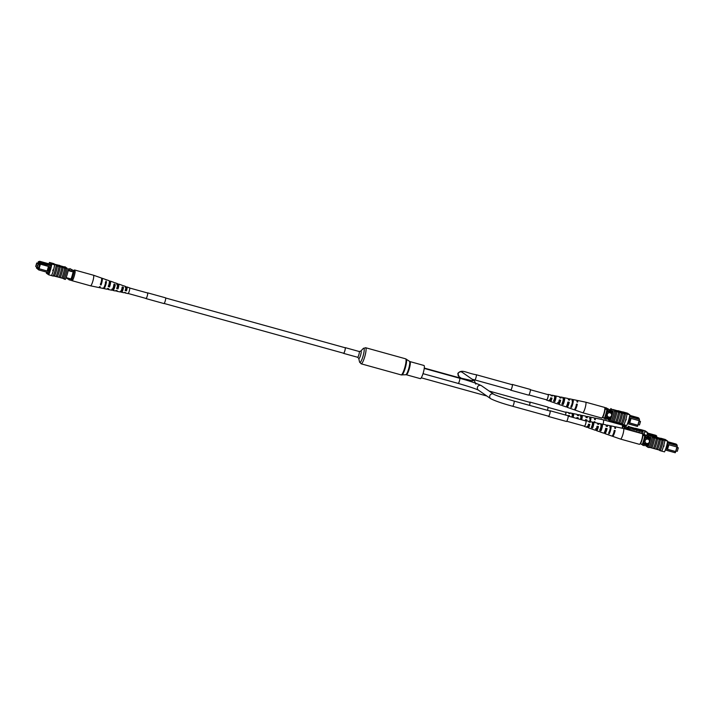 <?xml version="1.0" encoding="UTF-8"?>
<svg xmlns="http://www.w3.org/2000/svg" width="714" height="714" viewBox="0 0 714 714"><rect width="100%" height="100%" fill="white"/><g stroke="black" fill="none" stroke-linecap="round" stroke-linejoin="round"><path stroke-width="1.07" d="M36.575 264.385L36.289 265.394L36.575 264.385M37.646 265.126L37.351 266.135L37.646 265.126M38.226 264.073L36.7 263.011L35.7 266.447L37.226 267.509L38.226 264.073L39.681 264.475M37.226 267.509L38.681 267.911M36.7 263.011L39.288 263.725L38.199 262.538L37.958 263.359M50.632 265.385L40.136 262.475L40.787 262.93L40.555 264.234L39.1 261.752M50.078 264.153L39.618 261.253L38.931 262.333L38.244 261.851L37.851 263.332M36.61 267.17L36.459 268.009L38.404 269.374L38.717 268.634L47.981 271.24L38.717 268.634M38.61 268.562L40.046 264.055M39.814 264.01L39.288 263.725M39.627 263.957L38.449 268.705L37.36 267.545M47.999 271.222L48.847 271.463L50.167 266.92L49.32 266.688L47.981 271.24M68.33 269.642L73.069 271.954A8.827 1.651 -74.5 0 0 73.355 270.454L69.802 268.58A8.961 1.678 -74.5 0 0 69.276 269.91M66.134 277.612L71.025 278.969A7.916 1.482 -74.5 0 0 73.069 271.954M68.151 270.588L71.65 271.561A8.827 1.651 -74.5 0 0 71.935 270.07L73.355 270.454M49.275 272.864L38.752 269.946L36.459 268.009M39.618 261.253L49.775 264.073M40.198 263.216L51.256 265.831M67.045 277.862A8.961 1.678 -74.5 0 0 66.946 278.442L70.49 280.316A8.961 1.678 -74.5 0 0 71.025 278.969M69.079 279.924A8.961 1.678 -74.5 0 0 69.615 278.576M71.935 270.07L69.802 268.58M38.012 268.089L37.262 267.884M39.716 262.02L40.341 261.761L39.511 262.734M39.359 263.457L38.61 263.252M38.038 268L38.61 268.152M49.311 266.661L40.555 264.234M50.167 266.92L51.024 267.134M39.225 268.812L38.752 269.946L38.404 269.374M50.748 267.054L49.427 271.597L48.855 271.481L49.694 271.713M40.421 264.189L39.1 268.732M48.481 266.429L47.169 270.963M38.244 261.851L38.752 261.511M73.006 270.222L75.211 271.579A6.721 1.258 105.5 0 1 72.712 280.165L70.757 279.754A8.22 1.535 -74.5 0 0 73.247 271.159L75.211 271.579M71.605 279.986A8.22 1.535 -74.5 0 0 74.104 271.4M52.925 270.695L53.131 269.972L52.925 270.695L53.131 269.972L53.38 270.436A8.961 1.678 105.5 0 1 51.506 275.577L48.677 274.792A8.961 1.678 -74.5 0 0 51.792 264.055L54.621 264.84A8.961 1.678 105.5 0 1 53.38 270.436M52.97 269.865L52.756 270.579M57.334 276.845L57.307 276.827A8.961 1.678 -74.5 0 0 59.039 271.998A8.961 1.678 -74.5 0 0 60.226 266.804A9.103 1.705 105.5 0 1 59.057 272.016A9.103 1.705 105.5 0 1 57.334 276.845L60.137 277.603A8.961 1.678 -74.5 0 0 61.868 272.784A8.961 1.678 -74.5 0 0 63.055 267.58L63.082 267.598A9.103 1.705 105.5 0 1 61.886 272.802A9.103 1.705 105.5 0 1 60.163 277.621L62.966 278.389A8.961 1.678 -74.5 0 0 64.697 273.569A8.961 1.678 -74.5 0 0 65.875 268.366L65.902 268.384A9.103 1.705 105.5 0 1 64.715 273.587A9.103 1.705 105.5 0 1 62.993 278.406L64.269 278.763A9.103 1.705 105.5 0 0 65.991 273.935A9.103 1.705 105.5 0 0 67.178 268.741L67.152 268.723A8.961 1.678 -74.5 0 0 67.214 268.33L64.885 266.715A8.961 1.678 -74.5 0 0 64.733 267.036L67.152 268.723L65.902 268.384M56.174 265.269L56.46 265.349A8.961 1.678 105.5 0 1 56.406 265.742L63.055 267.58M63.082 267.598L65.875 268.366M64.608 268.018L64.635 268.036A9.103 1.705 105.5 0 1 63.448 273.23A9.103 1.705 105.5 0 1 61.725 278.058M54.648 264.849A9.103 1.705 105.5 0 1 53.407 270.445A9.103 1.705 105.5 0 1 51.524 275.604L51.506 275.577M56.21 265.287A9.103 1.705 105.5 0 1 54.96 270.883A9.103 1.705 105.5 0 1 53.086 276.041L51.524 275.604M57.423 266.036A9.103 1.705 105.5 0 1 56.236 271.231A9.103 1.705 105.5 0 1 54.505 276.059L57.307 276.827M58.976 266.465A9.103 1.705 105.5 0 1 57.789 271.659A9.103 1.705 105.5 0 1 56.067 276.488M61.806 267.25A9.103 1.705 105.5 0 1 60.619 272.445A9.103 1.705 105.5 0 1 58.896 277.273M51.792 264.055L49.462 262.44L53.853 263.653L56.46 265.349M49.462 262.44A8.961 1.678 -74.5 0 0 48.873 263.823M46.517 272.105A8.961 1.678 -74.5 0 0 46.348 273.176L48.677 274.792M61.458 266.608L56.299 265.055L61.458 266.608L56.424 265.599M61.44 266.5L64.912 267.206L61.44 266.5M60.315 265.813L64.733 267.036M54.987 264.323L59.11 265.34M53.095 276.023L53.345 276.086A8.961 1.678 -74.5 0 0 53.488 275.765L54.478 276.041A8.961 1.678 -74.5 0 0 57.397 266.019M53.853 263.653L52.274 263.198A9.103 1.705 105.5 0 1 52.274 263.198L52.292 263.225M64.233 278.755A8.961 1.678 105.5 0 1 64.09 279.067L65.367 279.424A8.961 1.678 -74.5 0 0 68.482 268.687M67.214 268.33L64.885 266.715M63.243 278.478L64.09 279.067M48.802 272.739L49.221 273.025A8.961 1.678 -74.5 0 0 51.301 265.867L50.623 265.394L50.837 264.68M47.374 272.337L48.338 273.266L48.516 272.659M48.454 272.873L47.311 272.552M53.434 275.89L58.432 277.148M58.816 265.849L56.879 265.251L58.816 265.849M57.611 265.51L56.879 265.251M55.683 264.662L60.833 266.143L55.647 264.778M60.449 265.911L55.433 264.492L60.431 265.983M59.137 265.233L60.038 265.653M60.047 265.626L55.058 264.376M61.547 266.143L62.047 266.929M62.154 266.572L64.912 267.206M73.845 270.624A5.507 1.026 105.5 0 1 74.586 269.981A5.507 1.026 105.5 0 1 74.89 271.204A5.507 1.026 105.5 0 1 74.881 271.347M105.967 279.906A4.596 0.857 105.5 0 1 106.332 279.718A4.596 0.857 105.5 0 1 106.538 280.102L105.833 279.861A4.65 0.866 -74.5 0 0 105.627 279.477L102.102 278.237A4.891 0.919 -74.5 0 1 101.093 284.975L100.379 284.806A4.944 0.928 105.5 0 0 101.397 277.996L93.463 275.211A5.507 1.026 105.5 0 1 93.463 275.211A5.507 1.026 105.5 0 1 93.748 276.434A5.507 1.026 105.5 0 1 91.883 283.913A5.507 1.026 105.5 0 1 90.517 285.814A5.507 1.026 105.5 0 1 90.508 285.814L71.641 280.584A5.507 1.026 105.5 0 1 71.355 279.924M117.23 286.983L117.31 287.001A2.785 0.518 -74.5 0 0 117.034 288.019M125.512 289.491L125.744 289.563A2.472 0.464 -74.5 0 0 125.584 290.161M123.513 287.421L123.227 288.063A2.606 0.491 105.5 0 1 122.469 290.589A2.606 0.491 105.5 0 1 121.826 291.49A2.606 0.491 105.5 0 1 121.764 291.446L121.478 292.088A3.391 0.634 105.5 0 0 121.612 292.249A3.391 0.634 105.5 0 0 122.46 291.08A3.391 0.634 105.5 0 0 123.513 287.421L122.281 287.001A3.481 0.652 -74.5 0 1 121.202 290.785A3.481 0.652 -74.5 0 1 120.336 291.99L116.677 291.232A3.731 0.696 -74.5 0 0 117.212 290.723L115.954 290.437A3.82 0.714 105.5 0 1 115.4 290.964L113.017 290.473A3.981 0.741 105.5 0 1 112.839 290.205L111.554 289.929M120.487 291.133L121.764 291.446M107.832 288.545A4.311 0.803 -74.5 0 0 108.082 289.456L111.741 290.205A4.061 0.759 -74.5 0 0 112.75 288.804A4.061 0.759 -74.5 0 0 114.035 284.199L115.266 284.618L114.9 285.466A2.918 0.544 105.5 0 1 114.026 288.447A2.918 0.544 105.5 0 1 113.294 289.447A2.918 0.544 105.5 0 1 113.205 289.366L112.839 290.205M111.928 289.054L113.205 289.366M99.228 287.189A4.891 0.919 -74.5 0 0 99.478 287.671L103.137 288.429A4.65 0.866 -74.5 0 0 104.298 286.823A4.65 0.866 -74.5 0 0 105.788 281.414L106.493 281.646L106.038 282.708A3.249 0.607 105.5 0 1 105.038 286.153A3.249 0.607 105.5 0 1 104.226 287.278A3.249 0.607 105.5 0 1 104.128 287.189M113.142 287.787L113.249 287.813A2.918 0.544 105.5 0 1 113.981 285.181M121.567 289.839L121.799 289.893A2.606 0.491 105.5 0 1 122.389 287.804M116.462 290.553A3.731 0.696 -74.5 0 0 116.677 291.232M99.478 287.671A4.891 0.919 -74.5 0 0 100.308 286.796L99.585 286.626A4.944 0.928 105.5 0 1 98.746 287.519L90.517 285.814M108.082 289.456A4.311 0.803 -74.5 0 0 108.76 288.768L107.502 288.474A4.4 0.821 105.5 0 1 106.797 289.188L103.869 288.581A4.596 0.857 105.5 0 1 103.646 288.197L102.914 288.037M125.102 292.553A3.151 0.589 -74.5 0 0 125.271 293.008A3.151 0.589 -74.5 0 0 125.664 292.678L124.406 292.392A3.231 0.607 105.5 0 1 123.995 292.749L121.612 292.249M125.628 289.527A3.151 0.589 -74.5 0 0 125.459 290.134M125.271 293.008L128.02 293.579A2.963 0.553 -74.5 0 0 128.752 292.553A2.963 0.553 -74.5 0 0 129.627 289.598A2.963 0.553 -74.5 0 0 129.6 287.876L126.958 286.948A3.151 0.589 -74.5 0 0 126.548 287.269L125.298 286.867M120.193 291.812L121.478 292.088M115.266 284.618A3.981 0.741 105.5 0 1 114.008 289.099A3.981 0.741 105.5 0 1 113.017 290.473M106.493 281.646A4.596 0.857 105.5 0 1 105.012 286.992A4.596 0.857 105.5 0 1 103.869 288.581M121.648 289.857A3.391 0.634 105.5 0 1 122.237 287.751M123.245 285.77A3.391 0.634 105.5 0 1 123.433 285.707A3.391 0.634 105.5 0 1 123.549 285.868L122.326 285.448A3.481 0.652 -74.5 0 0 122.192 285.279L118.667 284.047A3.731 0.696 -74.5 0 0 118.122 284.547L116.864 284.136M114.874 282.923A3.981 0.741 105.5 0 1 115.141 282.806A3.981 0.741 105.5 0 1 115.311 283.065L114.079 282.655A4.061 0.759 -74.5 0 0 113.91 282.378L110.384 281.137A4.311 0.803 -74.5 0 0 109.688 281.825L109.376 281.727M102.102 278.237A4.891 0.919 -74.5 0 0 101.629 278.522M106.332 279.718L109.153 280.709A4.4 0.821 105.5 0 1 108.296 286.644L109.554 286.939A4.311 0.803 -74.5 0 0 110.384 281.137M115.141 282.806L117.435 283.61A3.82 0.714 105.5 0 1 116.748 288.608L118.006 288.902A3.731 0.696 -74.5 0 0 118.667 284.047M123.433 285.707L125.718 286.51A3.231 0.607 105.5 0 1 125.2 290.562L126.458 290.857A3.151 0.589 -74.5 0 0 126.958 286.948M106.038 282.708L105.324 282.485M114.9 285.466L113.66 285.073M123.227 288.063L121.987 287.68M100.406 283.824L101.12 284.002A3.409 0.634 -74.5 0 0 101.691 279.674A3.409 0.634 -74.5 0 0 101.611 279.674M108.314 285.823L109.572 286.135A3.097 0.58 -74.5 0 0 110.054 282.316A3.097 0.58 -74.5 0 0 109.661 282.628L109.313 282.521M116.766 287.947L118.024 288.269A2.785 0.518 -74.5 0 0 118.408 284.957A2.785 0.518 -74.5 0 0 118.105 285.181L116.846 284.797M125.209 290.071L126.467 290.384A2.472 0.464 -74.5 0 0 126.771 287.599A2.472 0.464 -74.5 0 0 126.539 287.742L125.28 287.358M72.275 280.102A5.507 1.026 105.5 0 1 71.641 280.584M103.86 287.706L103.646 288.197M101.093 284.975L101.12 284.002M109.554 286.939L109.572 286.135M109.661 282.628L109.688 281.825M118.006 288.902L118.024 288.269M118.105 285.181L118.122 284.547M126.458 290.857L126.467 290.384M126.539 287.742L126.548 287.269M345.005 347.78A2.838 0.527 105.5 0 1 345.121 347.754A2.838 0.527 105.5 0 1 345.21 347.843A2.838 0.527 105.5 0 1 344.791 350.913A2.838 0.527 105.5 0 1 343.604 353.225L164.131 303.468M343.434 353.18A2.99 0.562 -74.5 0 0 343.559 353.368A2.99 0.562 -74.5 0 0 344.728 351.217A2.99 0.562 -74.5 0 0 345.157 347.611A2.99 0.562 -74.5 0 0 344.951 347.709M409.952 361.587A6.828 1.276 -74.5 0 1 408.961 369.834A6.828 1.276 -74.5 0 1 406.302 374.752L420.332 378.643A6.828 1.276 -74.5 0 0 422.991 373.725A6.828 1.276 -74.5 0 0 423.982 365.479L409.952 361.587L405.606 358.812L365.63 347.727L363.265 348.486A7.399 1.383 -74.5 0 1 364.202 350.217A7.399 1.383 -74.5 0 1 362.748 357.143A7.399 1.383 -74.5 0 1 359.535 361.953L358.723 358.33A3.936 0.732 -74.5 0 0 360.427 355.768A3.936 0.732 -74.5 0 0 361.204 352.091A3.936 0.732 -74.5 0 0 360.704 351.163L359.187 351.502L345.157 347.611M530.377 389.746L548.111 394.663A2.686 0.5 105.5 0 1 547.825 397.555A2.686 0.5 105.5 0 1 546.674 399.849L528.94 394.931A2.981 0.553 105.5 0 1 528.628 395.145L510.671 390.165A2.981 0.553 105.5 0 1 510.519 389.817M568.183 416.075L585.917 420.992A2.686 0.5 105.5 0 1 585.632 423.884A2.686 0.5 105.5 0 1 584.48 426.178L566.746 421.26M547.986 407.373L565.72 412.29A2.686 0.5 105.5 0 1 565.479 415.021M677.265 447.134L678.3 447.856L677.149 447.535M678.3 447.856L677.3 451.293L676.149 450.98M647.866 439.146A2.24 2.196 124.9 0 0 645.965 443.126A2.24 2.196 124.9 0 0 649.231 442.225A2.24 2.196 124.9 0 0 647.866 439.146M645.965 443.126A2.24 2.196 124.9 0 0 649.231 442.225A2.24 2.196 124.9 0 0 648.526 439.449M668.286 444.626L667.438 444.385L666.126 448.927L666.974 449.16L668.304 444.599L677.068 447.026L677.3 445.732L676.122 444.054L667.572 441.68M668.866 444.76L667.554 449.293L666.974 449.186L675.73 451.614L675.257 452.747L665.323 449.99M667.34 442.966L677.3 445.732L677.068 447.026M677.283 447.071L675.257 452.747M667.519 441.975L676.854 444.563L676.952 445.491M650.454 438.36L645.402 436.959M650.409 439.458L645.179 438.012M648.964 444.474L643.733 443.019M648.419 445.375L643.368 443.974M648.214 436.745L646.964 436.397M667.385 442.707L676.649 445.277M643.269 434.567A8.827 1.651 105.5 0 1 643.519 433.969L647.062 435.843A8.961 1.678 105.5 0 1 646.777 437.343M647.062 435.843L645.652 435.451A8.961 1.678 105.5 0 1 645.527 436.138M644.733 444.358A8.961 1.678 105.5 0 1 644.198 445.706L641.074 444.117M643.019 444.742A8.961 1.678 105.5 0 1 642.787 445.313M643.519 433.969L645.652 435.451M667.554 449.293L675.614 451.534L676.934 446.991M640.485 443.912A6.721 1.258 -74.5 0 0 642.975 435.317L645.545 436.156A8.22 1.535 105.5 0 1 643.055 444.751L640.155 443.68M644.697 435.924A8.22 1.535 105.5 0 1 642.198 444.51M642.645 434.389L645.545 436.156M663.583 445.938L664.038 445.679L663.833 446.393L664.038 445.679M655.604 437.173L654.988 437.013M654.818 436.968L650.757 435.826M663.297 439.922A9.103 1.705 105.5 0 1 660.173 450.677L660.147 450.65A8.961 1.678 -74.5 0 0 663.27 439.913L664.85 440.359A9.103 1.705 -74.5 0 1 661.726 451.114L664.538 451.873A8.961 1.678 105.5 0 0 667.652 441.127L665.323 439.512L660.914 438.271A9.103 1.705 -74.5 0 0 660.905 438.289M667.652 441.127L662.985 439.833L660.655 438.217A8.961 1.678 -74.5 0 0 660.602 438.334M662.021 439.592L662.931 440.226A8.961 1.678 -74.5 0 0 662.985 439.833M662.931 440.226L660.405 439.538A9.103 1.705 105.5 0 1 657.496 449.561L653.399 448.41M660.147 450.65L659.87 450.579A8.961 1.678 105.5 0 0 660.013 450.248L657.496 449.561M662.092 439.36L657.719 438.146L657.88 438.691L657.299 438.53L657.076 437.941L662.092 439.36L657.906 438.592M656.978 438.271L656.666 437.655L661.646 439.208M656.228 437.53L655.666 436.959L660.807 438.467L655.666 436.959M652.212 436.361L655.577 437.423M654.64 448.758A8.961 1.678 -74.5 0 0 657.549 438.735L652.177 437.245A8.961 1.678 -74.5 0 1 649.267 447.267L649.294 447.285A9.103 1.705 -74.5 0 0 652.203 437.263M657.549 438.735L657.576 438.753A9.103 1.705 105.5 0 1 654.667 448.776M657.469 449.543A8.961 1.678 -74.5 0 0 660.379 439.521L657.576 438.753M651.811 447.973A8.961 1.678 -74.5 0 0 654.72 437.95L654.747 437.968A9.103 1.705 105.5 0 1 651.837 447.99L649.294 447.285M656.282 438.387L656.309 438.405A9.103 1.705 105.5 0 1 653.39 448.428L651.837 447.99M659.138 439.181A9.103 1.705 105.5 0 1 656.22 449.204M661.967 439.967A9.103 1.705 105.5 0 1 659.049 449.99M661.726 451.114L660.173 450.677M646.857 435.558L648.089 435.924L647.875 436.647A8.961 1.678 105.5 0 1 648.633 434.88L650.963 436.504A8.961 1.678 105.5 0 1 647.839 447.241L649.115 447.598A8.961 1.678 -74.5 0 0 649.267 447.267M647.839 447.241L645.518 445.625A8.961 1.678 105.5 0 1 645.679 444.617M660.941 438.298L662.494 438.726M648.633 434.88L650.963 436.504M650.231 439.413A8.961 1.678 105.5 0 1 648.383 445.465L648.142 445.295M649.91 437.441L648.767 437.12L648.972 436.406L650.463 438.307M648.071 436.7A8.961 1.678 105.5 0 1 648.089 436.656L648.767 437.12M647.669 445.17L647.509 445.714L646.473 445L647.625 445.313M659.236 450.141L659.87 450.579M663.877 445.563L663.672 446.277M653.872 448.544L659.263 450.043M658.299 437.718L660.236 438.316L658.299 437.718M659.486 438.155L660.227 438.342M661.503 438.958L656.291 437.423L661.494 438.994M661.682 439.074L656.889 438.244M657.987 438.334L657.299 438.53M653.48 437.62A9.103 1.705 105.5 0 1 650.57 447.642M621.225 438.548A5.507 1.026 -74.5 0 0 623.608 431.426A5.507 1.026 -74.5 0 0 623.492 428.489A5.507 1.026 -74.5 0 0 623.483 428.489L642.359 433.719A5.507 1.026 -74.5 0 1 642.216 437.941A5.507 1.026 -74.5 0 1 640.092 443.778A5.507 1.026 -74.5 0 1 639.414 444.322L620.555 439.092A5.507 1.026 -74.5 0 0 620.555 439.092A5.507 1.026 -74.5 0 0 621.225 438.548M596.877 426.669L598.145 426.99A2.829 0.527 -74.5 0 1 596.833 429.748A2.829 0.527 -74.5 0 1 596.681 429.176L595.44 428.811M613.96 431.051L614.683 431.238A3.436 0.643 -74.5 0 1 613.023 434.862A3.436 0.643 -74.5 0 1 612.951 434.808M605.418 428.855L606.686 429.185A3.142 0.589 -74.5 0 1 605.195 432.389A3.142 0.589 -74.5 0 1 605.026 431.667L604.749 431.586M588.327 424.473L589.603 424.803A2.517 0.473 -74.5 0 1 588.479 427.106A2.517 0.473 -74.5 0 1 588.336 426.686L587.095 426.312M591.968 426.901A2.651 0.491 105.5 0 1 591.977 426.811A2.651 0.491 105.5 0 1 592.718 424.196L592.415 424.125M600.295 429.525A2.963 0.553 105.5 0 1 600.331 429.284A2.963 0.553 105.5 0 1 601.215 426.231L601.036 426.196M609.702 427.034L610.425 427.204A3.275 0.616 105.5 0 1 610.497 427.204A3.275 0.616 105.5 0 1 610.568 428.953A3.275 0.616 105.5 0 1 609.551 432.434L608.837 432.211M600.67 424.857L601.938 425.16A2.963 0.553 105.5 0 1 601.973 425.16A2.963 0.553 105.5 0 1 602.036 426.74A2.963 0.553 105.5 0 1 601.161 429.792L599.912 429.4M592.174 422.813L593.441 423.116A2.651 0.491 105.5 0 1 593.45 423.116A2.651 0.491 105.5 0 1 593.504 424.535A2.651 0.491 105.5 0 1 592.763 427.151L591.513 426.758M596.681 429.176L596.377 429.632A3.82 0.714 -74.5 0 0 596.565 430.694A3.82 0.714 -74.5 0 0 598.457 426.535L598.145 426.99M598.457 426.535L597.172 426.222A3.731 0.696 105.5 0 1 595.333 430.265L591.808 429.025A3.481 0.652 105.5 0 1 591.719 428.953M612.371 435.781A4.944 0.928 -74.5 0 0 612.603 436.316A4.944 0.928 -74.5 0 0 615.138 430.56L614.683 431.238M615.138 430.56L614.406 430.381A4.891 0.919 105.5 0 1 611.898 436.067L608.373 434.835A4.65 0.866 105.5 0 1 608.212 434.621M605.026 431.667L604.642 432.238A4.4 0.821 -74.5 0 0 604.847 433.594A4.4 0.821 -74.5 0 0 607.07 428.614L606.686 429.185M607.07 428.614L605.793 428.302A4.311 0.803 105.5 0 1 603.616 433.166L600.09 431.925A4.061 0.759 105.5 0 1 599.965 431.791M588.336 426.686L588.113 427.026A3.231 0.607 -74.5 0 0 588.282 427.793A3.231 0.607 -74.5 0 0 589.835 424.464L589.603 424.803M588.113 427.026L586.881 426.642M589.835 424.464L588.55 424.152A3.151 0.589 105.5 0 1 587.042 427.356L584.4 426.436A2.963 0.553 105.5 0 1 584.257 426.115M585.694 420.93A2.963 0.553 105.5 0 1 585.98 420.724A2.963 0.553 105.5 0 1 586.051 422.313A2.963 0.553 105.5 0 1 585.257 425.16A2.963 0.553 105.5 0 1 584.4 426.436M588.282 427.793L590.567 428.596A3.391 0.634 -74.5 0 0 590.665 428.587L591.915 429.016A3.481 0.652 105.5 0 1 591.808 429.025M596.565 430.694L598.859 431.497A3.981 0.741 -74.5 0 0 599.019 431.47L600.269 431.89A4.061 0.759 105.5 0 1 600.09 431.925M604.847 433.594L607.668 434.585A4.596 0.857 -74.5 0 0 607.909 434.514L608.623 434.764A4.65 0.866 105.5 0 1 608.373 434.835M609.908 425.794L610.631 425.955A4.65 0.866 105.5 0 1 610.863 425.874A4.65 0.866 105.5 0 1 610.97 428.364A4.65 0.866 105.5 0 1 609.345 433.684L608.631 433.443A4.596 0.857 -74.5 0 0 610.238 428.186A4.596 0.857 -74.5 0 0 610.131 425.722L607.203 425.116A4.4 0.821 -74.5 0 0 606.302 426.213M600.831 423.866L602.107 424.134A4.061 0.759 105.5 0 1 602.259 424.098A4.061 0.759 105.5 0 1 602.357 426.267A4.061 0.759 105.5 0 1 600.992 430.819L599.742 430.39A3.981 0.741 -74.5 0 0 601.072 425.955A3.981 0.741 -74.5 0 0 600.983 423.83L598.6 423.34A3.82 0.714 -74.5 0 0 597.877 424.178M593.745 424.178A3.481 0.652 105.5 0 1 592.638 427.945L591.388 427.516A3.391 0.634 -74.5 0 0 592.459 423.866A3.391 0.634 -74.5 0 0 592.388 422.054A3.391 0.634 -74.5 0 0 592.299 422.063L593.575 422.331A3.481 0.652 105.5 0 1 593.664 422.322A3.481 0.652 105.5 0 1 593.745 424.178M591.799 426.847A3.481 0.652 105.5 0 1 592.549 424.152M610.863 425.874L614.522 426.633A4.891 0.919 105.5 0 1 614.763 428.248L615.495 428.427A4.944 0.928 -74.5 0 0 615.254 426.785A4.944 0.928 -74.5 0 0 614.772 427.115M602.259 424.098L605.918 424.857A4.311 0.803 105.5 0 1 606.15 426.169L607.427 426.481A4.4 0.821 -74.5 0 0 607.203 425.116M593.664 422.322L597.323 423.072A3.731 0.696 105.5 0 1 597.529 424.089L598.814 424.402A3.82 0.714 -74.5 0 0 598.6 423.34M585.98 420.724L588.729 421.296A3.151 0.589 105.5 0 1 588.907 422.019L590.192 422.331A3.231 0.607 -74.5 0 0 590.005 421.563A3.231 0.607 -74.5 0 0 589.461 422.152M610.425 427.204L610.631 425.955M609.345 433.684L609.551 432.434M601.938 425.16L602.107 424.134M600.992 430.819L601.161 429.792M593.441 423.116L593.575 422.331M592.638 427.945L592.763 427.151M647.232 435.665L647.027 436.415M657.041 437.343L655.925 435.353L647.366 432.979M647.134 434.273L657.291 437.414M647.321 433.273L656.648 435.861L656.755 436.789M630.257 429.658L625.205 428.257M628.017 428.043L626.767 427.695M647.187 434.005L656.443 436.575M622.438 425.687L623.045 425.856A8.827 1.651 105.5 0 1 623.313 425.267L626.865 427.142A8.961 1.678 105.5 0 1 626.571 428.641M626.865 427.142L625.446 426.749A8.961 1.678 105.5 0 1 625.321 427.445A8.22 1.535 105.5 0 1 625.062 428.927M623.313 425.267L625.446 426.749M622.501 428.284A6.721 1.258 -74.5 0 0 622.778 426.615L625.348 427.454L623.045 425.856M624.5 427.222A8.22 1.535 105.5 0 1 624.214 428.695M635.406 428.471L634.907 428.338A9.103 1.705 -74.5 0 0 634.907 428.346L632.006 427.659L635.273 429.078L632.006 427.659M634.621 428.266L632.077 427.552A9.103 1.705 -74.5 0 0 632.077 427.561L630.56 427.124M646.83 435.683A8.961 1.678 105.5 0 0 647.455 432.434L645.126 430.81L640.717 429.569A9.103 1.705 -74.5 0 0 640.708 429.587L640.458 429.516A8.961 1.678 -74.5 0 0 640.404 429.632L635.46 428.257L640.413 429.632M642.555 433.96A8.961 1.678 -74.5 0 0 643.064 431.211L640.458 429.516M641.824 430.899L642.725 431.524A8.961 1.678 -74.5 0 0 642.787 431.14M642.725 431.524L640.208 430.837A9.103 1.705 105.5 0 1 639.798 433.005A8.961 1.678 -74.5 0 0 640.181 430.819L637.379 430.051A9.103 1.705 105.5 0 1 636.968 432.229M647.455 432.434L644.626 431.649M641.886 430.658L637.102 429.828L636.87 429.239L641.886 430.658L637.709 429.89M636.781 429.569L636.469 428.962L641.449 430.506M636.379 429.239L636.067 428.703L640.931 430.123M636.031 428.837L635.46 428.257M636.942 432.22A8.961 1.678 -74.5 0 0 637.352 430.033L634.55 429.275A9.103 1.705 105.5 0 1 634.139 431.443A8.961 1.678 -74.5 0 0 634.523 429.248L631.979 428.543A8.961 1.678 -74.5 0 1 631.569 430.729A9.103 1.705 -74.5 0 0 632.006 428.561M641.734 431.256L641.761 431.274A9.103 1.705 105.5 0 1 641.351 433.443M636.076 429.685L636.103 429.703A9.103 1.705 105.5 0 1 635.692 431.872M638.932 430.488A9.103 1.705 105.5 0 1 638.521 432.657M644.198 434.157A9.103 1.705 -74.5 0 0 644.653 431.658M643.1 431.229A9.103 1.705 105.5 0 1 642.573 434.014M627.686 427.954A8.961 1.678 105.5 0 1 628.436 426.187L632.033 428.159A8.961 1.678 105.5 0 1 631.979 428.543M632.033 428.159L630.765 427.802A8.961 1.678 105.5 0 1 630.292 430.372M640.717 429.569L642.27 429.998M628.436 426.187L630.765 427.802M629.712 428.739L628.561 428.427L628.775 427.704L630.266 429.614M627.874 428.007A8.961 1.678 105.5 0 1 627.892 427.954L628.561 428.427M638.102 429.025L640.039 429.614L638.102 429.025M639.28 429.462L640.03 429.649M640.967 430.015L636.665 428.882L641.297 430.301M641.306 430.256L638.441 429.507M638.459 429.462L635.969 429.06M641.484 430.381L637.111 429.168L636.692 429.551M637.78 429.632L637.102 429.828M635.38 428.721L634.773 428.302M633.273 428.918A9.103 1.705 105.5 0 1 632.863 431.086M603.098 424.268A5.507 1.026 -74.5 0 0 603.41 422.733A5.507 1.026 -74.5 0 0 603.294 419.787A5.507 1.026 -74.5 0 0 603.276 419.787L622.153 425.017A5.507 1.026 -74.5 0 1 622.224 428.23M576.671 417.967L577.947 418.288A2.829 0.527 -74.5 0 1 577.822 418.743M585.221 420.162L586.489 420.484A3.142 0.589 -74.5 0 1 586.399 420.814M568.13 415.78L569.406 416.101A2.517 0.473 -74.5 0 1 569.317 416.387M589.505 418.333L590.228 418.502A3.275 0.616 105.5 0 1 590.299 418.502A3.275 0.616 105.5 0 1 590.371 420.251A3.275 0.616 105.5 0 1 590.085 421.572M580.464 416.155L581.731 416.458A2.963 0.553 105.5 0 1 581.776 416.458A2.963 0.553 105.5 0 1 581.839 418.047A2.963 0.553 105.5 0 1 581.437 419.752M571.976 414.12L573.244 414.415A2.651 0.491 105.5 0 1 573.306 415.834A2.651 0.491 105.5 0 1 572.94 417.395M578.001 418.797A3.82 0.714 -74.5 0 0 578.251 417.833L577.947 418.288M578.251 417.833L576.974 417.52A3.731 0.696 105.5 0 1 576.725 418.44M594.78 422.545A4.944 0.928 -74.5 0 0 594.941 421.858L594.512 422.492M594.941 421.858L594.209 421.679A4.891 0.919 105.5 0 1 594.039 422.393M586.631 420.858A4.4 0.821 -74.5 0 0 586.872 419.912L586.489 420.484M586.872 419.912L585.587 419.6A4.311 0.803 105.5 0 1 585.275 420.814M569.451 416.423A3.231 0.607 -74.5 0 0 569.629 415.762L569.406 416.101M569.629 415.762L568.344 415.45A3.151 0.589 105.5 0 1 568.183 416.057M565.497 412.228A2.963 0.553 105.5 0 1 565.783 412.032A2.963 0.553 105.5 0 1 565.854 413.611A2.963 0.553 105.5 0 1 565.533 415.039M589.71 417.101L590.433 417.253A4.65 0.866 105.5 0 1 590.656 417.172A4.65 0.866 105.5 0 1 590.764 419.662A4.65 0.866 105.5 0 1 590.335 421.626M589.407 422.144A4.596 0.857 -74.5 0 0 590.032 419.484A4.596 0.857 -74.5 0 0 589.925 417.021L586.997 416.423A4.4 0.821 -74.5 0 0 586.105 417.512M580.634 415.164L581.901 415.441A4.061 0.759 105.5 0 1 582.062 415.396A4.061 0.759 105.5 0 1 582.16 417.574A4.061 0.759 105.5 0 1 581.633 419.805M580.366 419.448A3.981 0.741 -74.5 0 0 580.875 417.262A3.981 0.741 -74.5 0 0 580.785 415.129L578.402 414.638A3.82 0.714 -74.5 0 0 577.68 415.477M572.351 415.45A3.481 0.652 105.5 0 0 571.843 417.083A3.391 0.634 -74.5 0 0 572.262 415.164A3.391 0.634 -74.5 0 0 572.182 413.352A3.391 0.634 -74.5 0 0 572.101 413.361L573.369 413.629A3.481 0.652 105.5 0 1 573.467 413.62A3.481 0.652 105.5 0 1 573.547 415.477A3.481 0.652 105.5 0 1 573.092 417.431M590.656 417.172L594.316 417.931A4.891 0.919 105.5 0 1 594.566 419.555L595.298 419.725A4.944 0.928 -74.5 0 0 595.048 418.083A4.944 0.928 -74.5 0 0 594.575 418.413M582.062 415.396L585.721 416.155A4.311 0.803 105.5 0 1 585.944 417.467L587.229 417.779A4.4 0.821 -74.5 0 0 586.997 416.423M573.467 413.62L577.126 414.379A3.731 0.696 105.5 0 1 577.323 415.396L578.608 415.7A3.82 0.714 -74.5 0 0 578.402 414.638M565.783 412.032L568.522 412.594A3.151 0.589 105.5 0 1 568.701 413.317L569.986 413.629A3.231 0.607 -74.5 0 0 569.808 412.862A3.231 0.607 -74.5 0 0 569.254 413.451M573.244 414.415A2.651 0.491 105.5 0 1 573.244 414.423L573.369 413.629M580.375 419.457A2.963 0.553 105.5 0 1 581.009 417.538L580.83 417.494M571.985 417.128A2.651 0.491 105.5 0 1 572.521 415.494L572.217 415.423M590.228 418.502L590.433 417.253M581.731 416.458L581.901 415.441M639.458 420.814L640.494 421.537L639.333 421.215M640.494 421.537L639.494 424.973L638.343 424.651M610.059 412.817A2.24 2.196 124.9 0 0 608.158 416.806A2.24 2.196 124.9 0 0 611.425 415.896A2.24 2.196 124.9 0 0 610.059 412.817M608.158 416.797A2.24 2.196 124.9 0 0 611.425 415.896A2.24 2.196 124.9 0 0 610.72 413.12M630.48 418.297L629.632 418.065L628.32 422.599L629.168 422.831L630.498 418.279L639.253 420.707L639.494 419.404L638.316 417.726L629.766 415.352M631.06 418.431L629.748 422.965L629.168 422.858L637.923 425.285L637.45 426.419L627.517 423.661M629.525 416.646L639.494 419.404L639.253 420.707M639.476 420.742L637.45 426.419M629.712 415.646L639.048 418.234L639.146 419.163M612.648 412.032L607.596 410.63M612.603 413.129L607.373 411.683M611.148 418.145L605.927 416.699M610.613 419.047L605.561 417.645M610.408 410.416L609.158 410.068M629.578 416.378L638.834 418.948M605.463 408.238A8.827 1.651 105.5 0 1 605.713 407.64L609.256 409.515A8.961 1.678 105.5 0 1 608.971 411.014M609.256 409.515L607.846 409.122A8.961 1.678 105.5 0 1 607.721 409.809M606.927 418.029A8.961 1.678 105.5 0 1 606.391 419.377L603.259 417.788M605.213 418.413A8.961 1.678 105.5 0 1 604.981 418.984M605.713 407.64L607.846 409.122M629.748 422.965L637.807 425.205L639.128 420.671M602.678 417.583A6.721 1.258 -74.5 0 0 605.169 408.988L607.739 409.827A8.22 1.535 105.5 0 1 605.24 418.422L602.348 417.351M606.891 409.595A8.22 1.535 105.5 0 1 604.392 418.181M604.838 408.06L607.739 409.827M625.776 419.609L626.232 419.35L626.026 420.064L626.232 419.35M617.797 410.845L614.406 410.032L617.664 411.451L614.406 410.032M617.012 410.639L612.951 409.497M623.929 424.768L626.722 425.544A8.961 1.678 105.5 0 0 629.846 414.807L627.517 413.183L623.108 411.942A9.103 1.705 -74.5 0 0 623.099 411.96M629.846 414.807L625.491 413.602A9.103 1.705 105.5 0 1 622.367 424.357L622.34 424.33A8.961 1.678 -74.5 0 0 625.464 413.584L622.849 411.889A8.961 1.678 -74.5 0 0 622.795 412.005L617.86 410.63L622.804 412.005M624.214 413.272L625.116 413.897A8.961 1.678 -74.5 0 0 625.178 413.513M625.116 413.897L622.599 413.21A9.103 1.705 105.5 0 1 619.69 423.232L611.487 420.957A9.103 1.705 -74.5 0 0 614.397 410.934L614.37 410.916A8.961 1.678 -74.5 0 1 611.461 420.939L611.487 420.957M622.34 424.33L622.055 424.25A8.961 1.678 105.5 0 0 622.206 423.92L621.251 423.652M624.286 413.031L619.493 412.201L619.27 411.612L624.286 413.031L620.1 412.264M619.172 411.942L618.859 411.335L623.84 412.879M618.422 411.202L617.86 410.63M619.663 423.215A8.961 1.678 -74.5 0 0 622.572 413.192L616.941 411.639A9.103 1.705 105.5 0 1 614.031 421.662M614.004 421.644A8.961 1.678 -74.5 0 0 616.914 411.621L614.397 410.934M624.161 413.647A9.103 1.705 105.5 0 1 621.242 423.67L619.69 423.232M616.834 422.429A8.961 1.678 -74.5 0 0 619.743 412.406A9.103 1.705 105.5 0 1 616.86 422.447M621.332 412.862A9.103 1.705 105.5 0 1 618.413 422.884M622.367 424.357L623.92 424.785A9.103 1.705 -74.5 0 0 627.044 414.031L625.491 413.602M618.502 412.076A9.103 1.705 105.5 0 1 615.584 422.099M610.077 410.327A8.961 1.678 105.5 0 1 610.827 408.56L613.156 410.175A8.961 1.678 105.5 0 1 610.033 420.912L611.309 421.269A8.961 1.678 -74.5 0 0 611.461 420.939M610.033 420.912L607.712 419.296A8.961 1.678 105.5 0 1 607.873 418.288M623.135 411.969L624.688 412.397M610.827 408.56L613.156 410.175M612.425 413.085A8.961 1.678 105.5 0 1 610.577 419.145L610.336 418.975M612.103 411.112L610.961 410.8L611.166 410.077L612.657 411.978M610.265 410.38A8.961 1.678 105.5 0 1 610.283 410.327L610.961 410.8M609.863 418.841L609.702 419.386L608.667 418.672L609.818 418.993M621.43 423.813L622.055 424.25M626.071 419.234L625.866 419.948M616.066 422.215L621.457 423.714M620.493 411.389L622.429 411.987L620.493 411.389M621.68 411.835L622.421 412.014M623.697 412.63L618.485 411.094L623.688 412.674M623.875 412.754L619.502 411.541L619.083 411.924M620.18 412.005L619.493 412.201M617.771 411.094L617.164 410.675M615.673 411.291A9.103 1.705 105.5 0 1 612.755 421.314M574.565 409.452A4.944 0.928 -74.5 0 0 574.797 409.988L582.731 412.763A5.507 1.026 -74.5 0 0 582.749 412.772A5.507 1.026 -74.5 0 0 583.418 412.219A5.507 1.026 -74.5 0 0 585.801 405.106A5.507 1.026 -74.5 0 0 585.685 402.161A5.507 1.026 -74.5 0 0 585.676 402.161L577.439 400.456A4.944 0.928 -74.5 0 0 576.966 400.786M582.749 412.772L601.607 418.002A5.507 1.026 -74.5 0 0 602.286 417.449A5.507 1.026 -74.5 0 0 604.41 411.612A5.507 1.026 -74.5 0 0 604.544 407.391L585.685 402.161M559.071 400.34L560.338 400.661A2.829 0.527 -74.5 0 1 559.026 403.419A2.829 0.527 -74.5 0 1 558.875 402.848L557.634 402.482M576.153 404.731L576.876 404.918A3.436 0.643 -74.5 0 1 575.207 408.533A3.436 0.643 -74.5 0 1 575.136 408.479M567.612 402.535L568.88 402.857A3.142 0.589 -74.5 0 1 567.389 406.061A3.142 0.589 -74.5 0 1 567.219 405.338L566.943 405.257M550.521 398.144L551.797 398.474A2.517 0.473 -74.5 0 1 550.664 400.777A2.517 0.473 -74.5 0 1 550.53 400.358L549.289 399.992M554.153 400.572A2.651 0.491 105.5 0 1 554.171 400.483A2.651 0.491 105.5 0 1 554.912 397.868L554.608 397.796M562.489 403.196A2.963 0.553 105.5 0 1 562.525 402.964A2.963 0.553 105.5 0 1 563.408 399.911L563.23 399.867M571.896 400.706L572.619 400.875A3.275 0.616 105.5 0 1 572.69 400.875A3.275 0.616 105.5 0 1 572.762 402.625A3.275 0.616 105.5 0 1 571.744 406.105L571.03 405.882M562.864 398.528L564.122 398.831A2.963 0.553 105.5 0 1 564.167 398.831A2.963 0.553 105.5 0 1 564.23 400.42A2.963 0.553 105.5 0 1 563.355 403.472L562.105 403.08M554.367 396.484L555.635 396.788A2.651 0.491 105.5 0 1 555.697 398.207A2.651 0.491 105.5 0 1 554.956 400.831L553.707 400.429M558.875 402.848L558.571 403.312A3.82 0.714 -74.5 0 0 558.759 404.365A3.82 0.714 -74.5 0 0 560.651 400.206L560.338 400.661M560.651 400.206L559.365 399.894A3.731 0.696 105.5 0 1 557.527 403.937L554.002 402.696A3.481 0.652 105.5 0 1 553.912 402.625M574.797 409.988A4.944 0.928 -74.5 0 0 577.331 404.231L576.876 404.918M577.331 404.231L576.6 404.053A4.891 0.919 105.5 0 1 574.092 409.738L570.566 408.506A4.65 0.866 105.5 0 1 570.406 408.292M567.219 405.338L566.836 405.909A4.4 0.821 -74.5 0 0 567.041 407.266A4.4 0.821 -74.5 0 0 569.263 402.285L568.88 402.857M569.263 402.285L567.987 401.973A4.311 0.803 105.5 0 1 565.809 406.837L562.284 405.606A4.061 0.759 105.5 0 1 562.159 405.463M550.53 400.358L550.307 400.697A3.231 0.607 -74.5 0 0 550.476 401.464A3.231 0.607 -74.5 0 0 552.029 398.135L551.797 398.474M550.307 400.697L549.075 400.313M552.029 398.135L550.744 397.823A3.151 0.589 105.5 0 1 549.236 401.036L546.594 400.108A2.963 0.553 105.5 0 1 546.451 399.786M547.888 394.601A2.963 0.553 105.5 0 1 548.173 394.405A2.963 0.553 105.5 0 1 548.245 395.984A2.963 0.553 105.5 0 1 547.451 398.84A2.963 0.553 105.5 0 1 546.594 400.108M550.476 401.464L552.761 402.268A3.391 0.634 -74.5 0 0 552.859 402.259L554.109 402.696A3.481 0.652 105.5 0 1 554.002 402.696M558.759 404.365L561.052 405.168A3.981 0.741 -74.5 0 0 561.213 405.141L562.462 405.57A4.061 0.759 105.5 0 1 562.284 405.606M567.041 407.266L569.861 408.256A4.596 0.857 -74.5 0 0 570.102 408.194L570.816 408.435A4.65 0.866 105.5 0 1 570.566 408.506M572.101 399.474L572.824 399.626A4.65 0.866 105.5 0 1 573.056 399.545A4.65 0.866 105.5 0 1 573.163 402.036A4.65 0.866 105.5 0 1 571.539 407.355L570.825 407.114A4.596 0.857 -74.5 0 0 572.423 401.857A4.596 0.857 -74.5 0 0 572.325 399.394L569.397 398.796A4.4 0.821 -74.5 0 0 568.496 399.885M563.025 397.537L564.301 397.814A4.061 0.759 105.5 0 1 564.453 397.769A4.061 0.759 105.5 0 1 564.551 399.938A4.061 0.759 105.5 0 1 563.176 404.49L561.936 404.062A3.981 0.741 -74.5 0 0 563.266 399.635A3.981 0.741 -74.5 0 0 563.176 397.502L560.793 397.011A3.82 0.714 -74.5 0 0 560.071 397.85M555.938 397.85A3.481 0.652 105.5 0 1 554.832 401.616L553.582 401.188A3.391 0.634 -74.5 0 0 554.653 397.537A3.391 0.634 -74.5 0 0 554.582 395.726A3.391 0.634 -74.5 0 0 554.492 395.734L555.769 396.002A3.481 0.652 105.5 0 1 555.858 395.993A3.481 0.652 105.5 0 1 555.938 397.85M553.993 400.518A3.481 0.652 105.5 0 1 554.742 397.823M573.056 399.545L576.707 400.304A4.891 0.919 105.5 0 1 576.957 401.928L577.688 402.098A4.944 0.928 -74.5 0 0 577.439 400.456M564.453 397.769L568.112 398.528A4.311 0.803 105.5 0 1 568.335 399.84L569.62 400.152A4.4 0.821 -74.5 0 0 569.397 398.796M555.858 395.993L559.517 396.752A3.731 0.696 105.5 0 1 559.722 397.769L561.008 398.073A3.82 0.714 -74.5 0 0 560.793 397.011M548.173 394.405L550.922 394.967A3.151 0.589 105.5 0 1 551.101 395.69L552.386 396.002A3.231 0.607 -74.5 0 0 552.199 395.235A3.231 0.607 -74.5 0 0 551.645 395.824M555.635 396.788A2.651 0.491 105.5 0 1 555.644 396.797L555.769 396.002M572.619 400.875L572.824 399.626M571.539 407.355L571.744 406.105M564.122 398.831L564.301 397.814M563.176 404.49L563.355 403.472M554.832 401.616L554.956 400.831M145.933 298.416A2.865 0.535 -74.5 0 0 145.995 298.461A2.865 0.535 -74.5 0 0 147.12 296.399A2.865 0.535 -74.5 0 0 147.53 292.945A2.865 0.535 -74.5 0 0 147.45 292.945M145.843 298.398A2.981 0.553 -74.5 0 0 145.968 298.577A2.981 0.553 -74.5 0 0 147.129 296.426A2.981 0.553 -74.5 0 0 147.557 292.829A2.981 0.553 -74.5 0 0 147.361 292.927M145.968 298.577L163.934 303.557A2.981 0.553 -74.5 0 0 165.095 301.415A2.981 0.553 -74.5 0 0 165.523 297.809L147.557 292.829M549.816 410.978A2.865 0.535 105.5 0 1 549.976 410.862A2.865 0.535 105.5 0 1 550.039 410.862A2.865 0.535 105.5 0 1 549.825 413.611A2.865 0.535 105.5 0 1 548.566 416.378A2.865 0.535 105.5 0 1 548.504 416.378A2.865 0.535 105.5 0 1 548.379 416.164M567.969 415.735A2.981 0.553 105.5 0 1 568.032 415.726A2.981 0.553 105.5 0 1 567.817 418.591A2.981 0.553 105.5 0 1 566.505 421.474A2.981 0.553 105.5 0 1 566.443 421.474A2.981 0.553 105.5 0 1 566.389 421.438M549.762 410.969A2.981 0.553 105.5 0 1 550.003 410.755A2.981 0.553 105.5 0 1 550.066 410.746A2.981 0.553 105.5 0 1 549.851 413.611A2.981 0.553 105.5 0 1 548.539 416.494A2.981 0.553 105.5 0 1 548.477 416.494A2.981 0.553 105.5 0 1 548.325 416.146M529.609 402.277A2.865 0.535 105.5 0 1 529.708 402.196A2.865 0.535 105.5 0 1 529.833 402.161A2.865 0.535 105.5 0 1 529.502 405.347M529.556 402.268A2.981 0.553 105.5 0 1 529.726 402.089A2.981 0.553 105.5 0 1 529.868 402.053A2.981 0.553 105.5 0 1 529.529 405.356M547.692 407.069A2.981 0.553 105.5 0 1 547.834 407.034A2.981 0.553 105.5 0 1 547.486 410.336M512 384.65A2.865 0.535 105.5 0 1 512.233 384.534A2.865 0.535 105.5 0 1 512.143 386.809A2.865 0.535 105.5 0 1 511.01 389.835A2.865 0.535 105.5 0 1 510.697 390.058A2.865 0.535 105.5 0 1 510.564 389.835M511.956 384.641A2.981 0.553 105.5 0 1 512.259 384.427A2.981 0.553 105.5 0 1 512.17 386.783A2.981 0.553 105.5 0 1 510.992 389.933A2.981 0.553 105.5 0 1 510.671 390.165M512.259 384.427L530.225 389.407A2.981 0.553 105.5 0 1 530.127 391.772A2.981 0.553 105.5 0 1 528.949 394.913M358.723 358.33L357.589 357.259A2.99 0.562 -74.5 0 0 358.758 355.108A2.99 0.562 -74.5 0 0 359.187 351.502M406.302 374.752L401.143 374.895L361.168 363.819A8.345 1.562 -74.5 0 0 364.417 357.803A8.345 1.562 -74.5 0 0 365.63 347.727M401.143 374.895A8.345 1.562 -74.5 0 0 404.392 368.888A8.345 1.562 -74.5 0 0 405.606 358.812M401.857 374.975A8.247 1.544 -74.5 0 0 404.972 369.022A8.247 1.544 -74.5 0 0 406.257 359.115M405.775 374.698A6.935 1.294 -74.5 0 0 408.39 369.7A6.935 1.294 -74.5 0 0 409.47 361.364M461.521 378.384L459.111 376.706A2.686 2.633 -55.1 0 1 458.102 373.788A2.686 2.633 -55.1 0 1 462.19 372.289L474.498 380.865A2.686 2.633 -55.1 0 0 471.749 380.714M459.111 376.706L457.808 373.431C461.94 368.692 466.331 373.127 476.256 374.743A2.686 0.5 105.5 0 1 475.97 377.635A2.686 0.5 105.5 0 1 474.819 379.928L472.088 379.188M424.277 368.067L458.799 377.644A2.686 0.5 105.5 0 1 458.941 378.045M424.232 368.424L459.673 378.25C470.303 381.178 477.586 383.686 481.531 385.756L493.838 394.324A2.686 2.633 124.9 0 0 489.759 395.833A2.686 2.633 124.9 0 0 490.768 398.742C495.462 401.081 502.745 403.58 512.625 406.248L548.727 416.262M493.838 394.324C496.275 395.636 503.022 397.876 514.062 401.072A2.686 0.5 105.5 0 1 513.785 403.963A2.686 0.5 105.5 0 1 512.625 406.248M459.673 378.25A2.686 0.5 105.5 0 1 459.388 381.142A2.686 0.5 105.5 0 1 458.236 383.427C469.276 386.622 476.015 388.862 478.46 390.174L490.768 398.742M481.531 385.756A2.686 2.633 124.9 0 0 477.443 387.256A2.686 2.633 124.9 0 0 478.451 390.165M93.445 275.211L74.586 269.981M345.121 347.754L165.648 297.997M147.593 292.99L129.707 288.028M146.075 298.461L128.199 293.499M357.589 357.259L343.559 353.368M361.168 363.819L359.535 361.953M360.704 351.163L363.265 348.486M458.799 377.644L472.722 380.821M475.801 384.132L474.498 380.865M476.256 374.743L512.357 384.748M474.819 379.928L510.921 389.933M423.009 373.663L458.236 383.427M514.062 401.072L550.164 411.077M486.823 396.002L421.26 377.822M529.966 402.384L489.152 391.058M612.603 436.316L620.537 439.092M590.005 421.563L592.388 422.054M615.254 426.785L623.483 428.489M569.808 412.862L572.182 413.352M595.048 418.083L603.276 419.787M552.199 395.235L554.582 395.726M568.032 415.726L550.066 410.746M566.443 421.474L548.477 416.494M547.834 407.034L529.868 402.053"/></g></svg>
